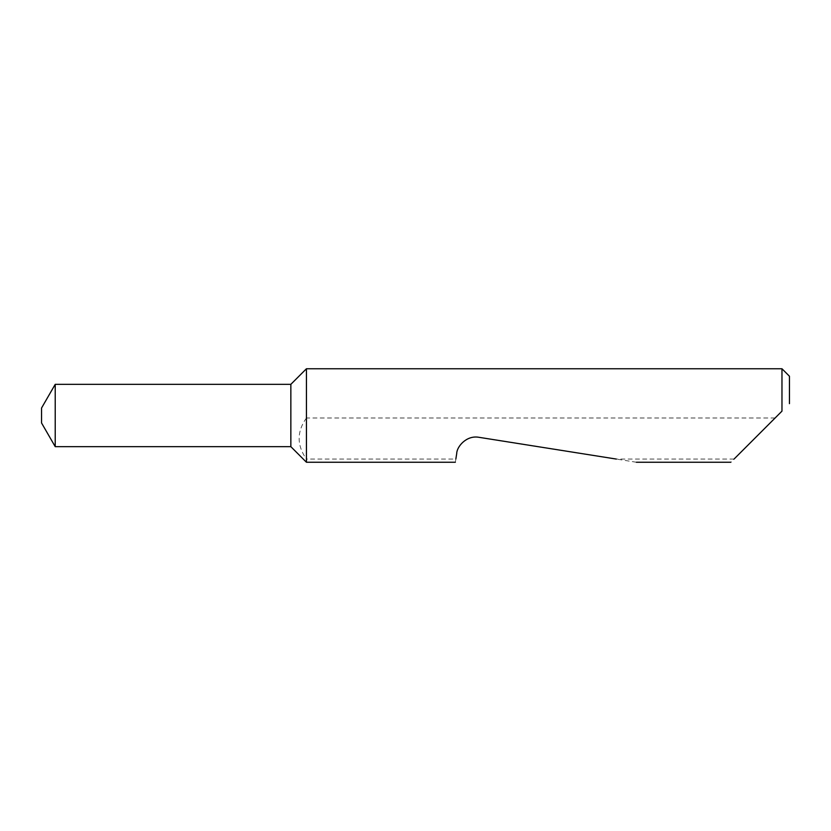<?xml version="1.0" encoding="UTF-8"?>
<svg xmlns="http://www.w3.org/2000/svg" width="831" height="831" viewBox="0 0 831 831"><rect width="100%" height="100%" fill="white"/><g stroke="black" fill="none" stroke-linecap="round" stroke-linejoin="round"><path stroke-width="0.62" stroke-dasharray="4.16 3.12" d="M777.608 415.5L730.865 462.244M306.431 462.244L306.431 459.076L455.845 459.076L455.346 462.244M636.38 462.244L478.978 437.314C469.608 434.945 457.372 443.837 456.728 453.477L455.845 459.076M734.033 459.076L616.363 459.076M781.971 368.756L781.971 411.137M775.115 417.993L306.431 417.993L306.431 368.756M789.45 403.658L789.45 376.235M306.431 417.993C296.729 431.673 296.729 445.364 306.431 459.076M290.85 384.338L290.85 446.663M41.55 408.021L41.55 422.979M55.22 384.338L55.22 446.663"/><path stroke-width="1.25" d="M290.85 446.663L290.85 384.338L55.22 384.338L55.22 446.663L290.85 446.663L306.431 462.244L306.431 368.756L290.85 384.338M55.22 446.663L41.55 422.979L41.55 408.021L55.22 384.338M734.033 459.076L781.971 411.137L781.971 368.756L306.431 368.756M455.845 459.076L456.728 453.477C456.749 446.86 466.388 434.966 478.978 437.314L616.363 459.076M781.971 411.137L777.608 415.5M781.971 368.756L789.45 376.235L789.45 403.658M730.865 462.244L636.38 462.244M455.346 462.244L306.431 462.244"/></g></svg>
